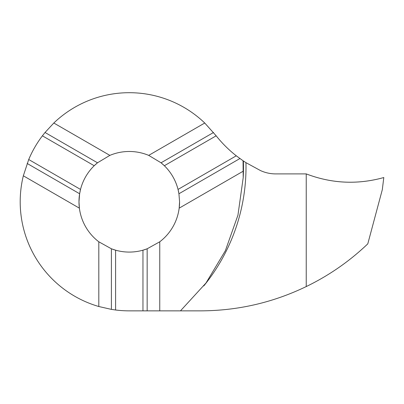 <?xml version="1.0" encoding="UTF-8"?>
<svg xmlns="http://www.w3.org/2000/svg" width="404" height="404" viewBox="0 0 404 404"><rect width="100%" height="100%" fill="white"/><g stroke="black" fill="none" stroke-linecap="round" stroke-linejoin="round"><path stroke-width="0.61" d="M179.578 201.778A50.298 50.298 0 0 1 179.169 208.161L179.578 201.778L178.932 193.758L178.038 189.425A50.298 50.298 0 0 1 178.932 193.758A50.298 50.298 0 0 0 164.357 165.731L161.055 162.792L148.697 155.378A50.298 50.298 0 0 0 109.863 155.378L97.505 162.792L94.203 165.731A50.298 50.298 0 0 1 97.505 162.792A50.298 50.298 0 0 0 80.522 189.425L79.628 193.758L78.982 201.778L79.391 208.161A50.298 50.298 0 0 1 80.522 189.425A50.298 50.298 0 0 0 78.982 201.778M147.157 310.858L147.157 248.793A50.298 50.298 0 0 1 111.403 248.793L115.6 250.182L115.6 309.999A109.08 109.08 0 0 0 129.28 310.858L159.752 310.858L159.752 241.794L147.157 248.793L142.96 250.182L142.96 310.858M111.403 309.383L98.808 306.515A109.08 109.08 0 0 1 23.336 175.801L79.391 208.161A50.298 50.298 0 0 0 98.808 241.794L111.403 248.793L111.403 309.383L115.6 309.999M203.783 285.926A189.183 188.719 180 0 0 245.955 162.655L260.524 170.589C265.362 172.786 270.417 173.892 275.69 173.902L306.232 173.902C331.709 183.623 357.565 184.835 383.8 177.538L382.31 189.658L367.791 243.849C349.511 261.292 328.987 275.533 306.232 286.567L306.232 173.902L306.232 286.567C272.836 302.667 237.582 310.762 200.47 310.858L180.467 310.858L206.045 282.946L225.387 250.647L237.946 215.17L243.198 177.73L243.051 160.747L236.279 155.803A121.2 121.2 0 0 1 216.17 135.815L204.747 123.018A109.08 109.08 0 0 0 53.813 123.018L45.031 132.492L42.4 135.825A109.08 109.08 0 0 0 28.719 159.519L23.336 175.801M98.808 306.515L98.808 241.794M243.329 171.119L179.169 208.161A50.298 50.298 0 0 1 159.752 241.794M204.747 123.018L148.697 155.378M53.813 123.018L109.863 155.378M245.955 162.655L243.051 160.747L243.152 162.767M180.467 310.858L159.752 310.858M161.055 162.792A50.298 50.298 0 0 1 164.357 165.731A50.298 50.298 0 0 0 161.055 162.792L213.529 132.492M243.324 169.135L243.258 165.691M383.8 177.538C357.591 184.825 331.734 183.613 306.232 173.902L306.232 173.902C331.684 183.613 357.54 184.825 383.8 177.538L383.8 177.538M216.17 135.815L164.357 165.731M236.279 155.803L178.038 189.425M28.719 159.519L80.522 189.425M42.4 135.825L94.203 165.731M239.92 158.545L178.932 193.758M45.031 132.492L97.505 162.792M27.154 163.458L79.628 193.758M243.203 177.664A186.668 186.214 180 0 0 243.385 160.974"/></g></svg>
